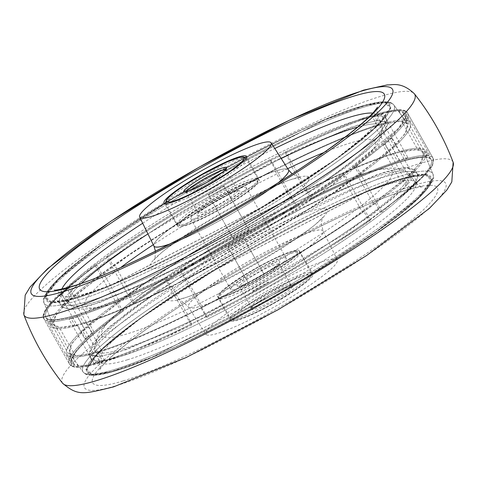 <?xml version="1.0" encoding="UTF-8"?>
<svg xmlns="http://www.w3.org/2000/svg" width="477" height="477" viewBox="0 0 477 477"><rect width="100%" height="100%" fill="white"/><g stroke="black" fill="none" stroke-linecap="round" stroke-linejoin="round"><path stroke-width="0.36" stroke-dasharray="2.38 1.79" d="M403.751 171.07A180.109 23.82 -29.5 0 0 230.606 246.746A180.109 23.82 -29.5 0 0 94.631 349.253A180.109 23.82 -29.5 0 0 99.89 353.052A180.109 23.82 -29.5 0 0 282.897 271.634A180.109 23.82 -29.5 0 0 407.519 172.233A180.109 23.82 -29.5 0 0 403.751 171.07M377.11 123.984A180.109 23.82 150.5 0 1 382.369 127.782A180.109 23.82 150.5 0 1 246.394 230.29A180.109 23.82 150.5 0 1 73.249 305.966A180.109 23.82 150.5 0 1 69.481 304.803A180.109 23.82 150.5 0 1 81.555 283.272A180.109 23.82 150.5 0 0 68.605 303.956A180.109 23.82 150.5 0 0 96.11 301.905A180.109 23.82 150.5 0 0 276.702 212.283A180.109 23.82 150.5 0 0 382.095 126.59A180.109 23.82 150.5 0 0 357.69 127.043A180.109 23.82 150.5 0 1 377.11 123.984M207.889 335.128A75.503 9.987 150.5 0 1 205.903 334.228A75.503 9.987 150.5 0 1 260.37 291.906A75.503 9.987 150.5 0 1 335.265 258.838A75.503 9.987 150.5 0 1 337.328 259.87A75.503 9.987 150.5 0 1 282.301 302.346A75.503 9.987 150.5 0 1 207.889 335.128M190.55 308.106A77.322 10.226 150.5 0 1 188.516 307.188A77.322 10.226 150.5 0 1 244.29 263.847A77.322 10.226 150.5 0 1 320.991 229.986A77.316 10.226 150.5 0 1 323.102 231.041A77.316 10.226 150.5 0 1 266.744 274.537A77.316 10.226 150.5 0 1 190.55 308.106A77.316 10.226 150.5 0 1 188.516 307.188A77.316 10.226 150.5 0 1 244.284 263.847A77.316 10.226 150.5 0 1 320.991 229.986A77.322 10.226 150.5 0 1 323.102 231.041A77.322 10.226 150.5 0 1 266.75 274.537A77.322 10.226 150.5 0 1 190.55 308.106M231.9 321.271A47.301 6.255 150.5 0 1 230.624 320.657A47.301 6.255 150.5 0 1 264.973 294.076A47.301 6.255 150.5 0 1 311.702 273.476A47.301 6.255 150.5 0 1 312.966 274.072A47.301 6.255 150.5 0 1 278.717 300.617A47.301 6.255 150.5 0 1 231.9 321.271M298 250.163A46.847 6.195 150.5 0 1 299.246 250.753A46.847 6.195 150.5 0 1 265.331 277.048A46.847 6.195 150.5 0 1 218.961 297.499A46.847 6.195 150.5 0 1 217.697 296.891A46.847 6.195 150.5 0 1 251.719 270.566A46.847 6.195 150.5 0 1 298 250.163M153.934 246.072L153.898 245.995A77.322 10.226 150.5 0 1 210.25 202.498A77.322 10.226 150.5 0 1 286.45 168.93A77.316 10.226 -29.5 0 0 210.256 202.498A77.316 10.226 -29.5 0 0 153.898 245.995A77.316 10.226 -29.5 0 0 156.009 247.05A77.316 10.226 -29.5 0 0 232.716 213.183A77.316 10.226 -29.5 0 0 288.484 169.848A77.316 10.226 -29.5 0 0 286.45 168.93A77.322 10.226 150.5 0 1 288.484 169.848L288.507 169.89A77.322 10.226 -29.5 0 0 286.474 168.971A77.322 10.226 -29.5 0 0 210.279 202.534A77.322 10.226 -29.5 0 0 153.916 246.037A77.322 10.226 -29.5 0 0 153.946 246.084M258.039 179.537A46.847 6.195 150.5 0 1 259.303 180.145A46.847 6.195 150.5 0 1 225.281 206.469A46.847 6.195 150.5 0 1 179 226.867A46.847 6.195 150.5 0 1 177.754 226.283A46.847 6.195 150.5 0 1 211.669 199.988A46.847 6.195 150.5 0 1 258.039 179.537M245.375 187.121A31.84 4.21 150.5 0 1 246.227 187.527A31.84 4.21 150.5 0 1 223.147 205.402A31.84 4.21 150.5 0 1 191.665 219.289A31.84 4.21 150.5 0 1 190.812 218.883A31.84 4.21 150.5 0 1 213.893 201.002A31.84 4.21 150.5 0 1 245.375 187.121M285.335 257.747A31.84 4.21 150.5 0 1 286.188 258.152A31.84 4.21 150.5 0 1 263.107 276.034A31.84 4.21 150.5 0 1 231.625 289.915A31.84 4.21 150.5 0 1 230.773 289.509A31.84 4.21 150.5 0 1 253.853 271.634A31.84 4.21 150.5 0 1 285.335 257.747M56.954 328.76L59.243 327.383A203.762 26.95 150.5 0 1 58.629 327.329A203.762 26.95 150.5 0 1 55.731 326.715L71.711 354.966A203.762 26.95 -29.5 0 0 74.615 355.586A203.762 26.95 -29.5 0 0 75.229 355.633L59.243 327.383C75.575 328.969 126.095 308.697 171.583 286.099L187.568 314.349A203.762 26.95 -29.5 0 0 202.367 306.944C238.327 288.364 268.259 271.795 292.157 257.24C314.075 244.29 337.466 229.216 362.347 212.026A203.762 26.95 -29.5 0 0 373.628 203.953L411.454 172.99L421.954 160.689L423.946 152.509L421.269 150.321A203.762 26.95 -29.5 0 0 417.757 149.653C401.425 148.067 350.905 168.339 305.417 190.937A203.762 26.95 -29.5 0 0 290.618 198.343C254.652 216.928 224.727 233.492 200.823 248.046C178.911 260.997 155.514 276.07 130.638 293.26A203.762 26.95 -29.5 0 0 119.351 301.333L81.018 332.803L70.685 345.169L69.266 353.177L71.711 354.966L69.374 356.337L74.287 365.024L72.683 366.479L46.555 320.866L48.052 319.131L48.475 319.393L53.388 328.081L55.731 326.715L53.054 324.527L55.046 316.346L65.546 304.04L103.372 273.082A203.762 26.95 150.5 0 1 114.653 265.009L130.638 293.26L129.088 293.802A206.493 27.308 -29.5 0 1 291.208 197.615L290.618 198.343L274.633 170.092A203.762 26.95 150.5 0 1 289.432 162.687L305.417 190.937L306.204 190.114L311.123 198.802L311.839 199.255L311.666 197.806L286.152 152.706L285.27 152.002L285.306 153.171L290.219 161.858L289.432 162.687C334.926 140.089 385.44 119.816 401.771 121.402A203.762 26.95 150.5 0 1 405.289 122.07L421.269 150.321L423.612 148.949L428.948 157.905L430.445 156.17L404.317 110.557L402.713 112.012L407.626 120.699L405.289 122.07L407.734 123.859L406.315 131.867L395.982 144.233L357.649 175.703A203.762 26.95 150.5 0 1 346.362 183.776L362.347 212.026L363.897 211.484L368.816 220.171L370.027 220.648L370.033 219.426L344.519 174.326L343.13 173.592L342.999 174.54L347.912 183.234L346.362 183.776C321.486 200.966 298.089 216.039 276.177 228.99C252.273 243.544 222.348 260.108 186.382 278.693A203.762 26.95 150.5 0 1 171.583 286.099L170.796 286.921L165.877 278.234A206.493 27.308 150.5 0 1 52.035 320.073L56.954 328.76A206.493 27.308 -29.5 0 0 170.796 286.921M293.82 266.291L372.549 214.477L404.949 187.389L414.918 169.788L405.605 167.385L385.243 171.887L324.336 196.524L209.82 257.83L131.092 309.645L98.691 336.732L88.722 354.333L98.035 356.736L118.397 352.235L179.298 327.598L293.82 266.291M186.781 315.172A206.493 27.308 -29.5 0 1 72.933 357.017L75.229 355.633C91.56 357.219 142.074 336.947 187.568 314.349L186.781 315.172L191.694 323.865L191.73 325.034L190.848 324.33L165.334 279.23L165.161 277.781L165.877 278.234M285.306 153.171A206.493 27.308 150.5 0 1 399.148 111.332L404.067 120.019L401.771 121.402L417.757 149.653L420.046 148.269A206.493 27.308 -29.5 0 0 306.204 190.114M407.626 120.699A206.493 27.308 150.5 0 1 410.232 122.708A206.493 27.308 150.5 0 1 359.348 175.047L357.649 175.703L373.628 203.953L375.333 203.303A206.493 27.308 -29.5 0 0 426.211 150.965A206.493 27.308 -29.5 0 0 423.612 148.949M347.912 183.234A206.493 27.308 150.5 0 1 185.791 279.421L186.382 278.693L202.367 306.944L201.777 307.671A206.493 27.308 -29.5 0 0 363.897 211.484M53.388 328.081A206.493 27.308 150.5 0 1 50.789 326.071A206.493 27.308 150.5 0 1 101.667 273.732L103.372 273.082L119.351 301.333L117.652 301.983A206.493 27.308 -29.5 0 0 66.768 354.328A206.493 27.308 -29.5 0 0 69.374 356.337M291.208 197.615L296.122 206.302A206.493 27.308 -29.5 0 0 134.001 302.49L129.088 293.802M134.001 302.49L133.87 303.444L132.481 302.71L106.967 257.61L106.973 256.387L108.184 256.864L113.103 265.552L114.653 265.009C139.534 247.819 162.925 232.746 184.843 219.796C208.741 205.241 238.673 188.671 274.633 170.092L275.223 169.365L270.304 160.671L270.173 159.556L270.978 160.296L296.497 205.396L296.772 206.791L296.122 206.302M420.046 148.269L424.965 156.963A206.493 27.308 -29.5 0 0 311.123 198.802M399.148 111.332L400.388 109.799L401.324 110.378L426.837 155.478L425.711 157.297L424.965 156.963M375.333 203.303L380.247 211.991A206.493 27.308 -29.5 0 0 431.13 159.652A206.493 27.308 -29.5 0 0 430.487 158.817A206.493 27.308 -29.5 0 0 428.525 157.643M359.348 175.047L354.435 166.36L354.614 165.382L356.086 166.05L381.6 211.15L381.546 212.408L380.247 211.991M201.777 307.671L206.696 316.364A206.493 27.308 -29.5 0 0 368.816 220.171M185.791 279.421L180.878 270.733L180.228 270.244L180.503 271.64L206.022 316.74L206.827 317.479L206.696 316.364M72.933 357.017L77.852 365.704A206.493 27.308 -29.5 0 0 191.694 323.865M117.652 301.983L122.565 310.676A206.493 27.308 -29.5 0 0 71.306 362.031A206.493 27.308 -29.5 0 0 71.687 363.015A206.493 27.308 -29.5 0 0 74.287 365.024M101.667 273.732L96.753 265.045L95.454 264.628L95.4 265.886L120.914 310.986L122.386 311.654L122.565 310.676M404.067 120.019A206.493 27.308 -29.5 0 0 290.219 161.858M113.103 265.552A206.493 27.308 150.5 0 1 275.223 169.365M108.184 256.864A206.493 27.308 150.5 0 1 270.304 160.671M402.713 112.012A206.493 27.308 150.5 0 1 405.313 114.021A206.493 27.308 150.5 0 1 405.694 115.005A206.493 27.308 150.5 0 1 354.435 166.36M342.999 174.54A206.493 27.308 150.5 0 1 180.878 270.733M52.035 320.073L51.289 319.739L50.163 321.558A208.902 27.63 -29.5 0 0 165.334 279.23M190.848 324.33A208.902 27.63 150.5 0 1 75.676 366.658L50.163 321.558M75.676 366.658L76.612 367.23L77.852 365.704M48.475 319.393A206.493 27.308 150.5 0 1 46.513 318.219A206.493 27.308 150.5 0 1 45.87 317.384A206.493 27.308 150.5 0 1 96.753 265.045M147.93 233.903A180.109 23.82 150.5 0 1 281.191 158.507A180.109 23.82 150.5 0 0 147.93 233.903M267.18 219.205L345.908 167.391L378.309 140.304L388.278 122.702L378.965 120.299L358.603 124.795L297.702 149.438L183.18 210.745L104.451 262.559L72.051 289.646L62.082 307.248L71.395 309.651L91.757 305.149L152.664 280.512L267.18 219.205M278.371 182.637A77.322 10.226 150.5 0 1 170.062 243.914M122.75 348.991A180.109 23.82 -29.5 0 0 305.471 258.057A180.109 23.82 -29.5 0 0 408.395 173.079A180.109 23.82 -29.5 0 0 380.89 175.131A180.109 23.82 -29.5 0 0 200.298 264.753A180.109 23.82 -29.5 0 0 94.905 350.446A180.109 23.82 -29.5 0 0 122.75 348.991M360.189 106.711C385.905 98.739 395.314 101.029 388.427 113.568C377.361 128.289 353.511 147.924 316.877 172.477C250.872 218.549 118.6 287.542 75.962 298.131C50.246 306.097 40.837 303.813 47.724 291.268C58.79 276.547 82.64 256.912 119.274 232.359C185.279 186.286 317.551 117.294 360.189 106.711M401.038 178.905C358.4 189.494 226.128 258.48 160.123 304.559C123.489 329.112 99.639 348.747 88.573 363.468C81.686 376.007 91.095 378.297 116.811 370.325C159.443 359.741 291.721 290.749 357.726 244.677C394.36 220.124 418.21 200.489 429.276 185.768C436.163 173.223 426.754 170.939 401.038 178.905M373.569 116.042A206.493 27.308 150.5 0 1 405.313 114.021A206.493 27.308 150.5 0 1 405.694 115.005A206.493 27.308 150.5 0 1 282.628 213.857A206.493 27.308 150.5 0 1 77.614 315.363A206.493 27.308 150.5 0 1 46.513 318.219A206.493 27.308 150.5 0 1 45.87 317.384A206.493 27.308 150.5 0 1 165.304 219.545A206.493 27.308 150.5 0 1 373.569 116.042M399.386 161.673A206.493 27.308 -29.5 0 0 194.372 263.179A206.493 27.308 -29.5 0 0 71.306 362.031A206.493 27.308 -29.5 0 0 71.687 363.015A206.493 27.308 -29.5 0 0 103.431 360.994A206.493 27.308 -29.5 0 0 311.696 257.491A206.493 27.308 -29.5 0 0 431.13 159.652A206.493 27.308 -29.5 0 0 430.487 158.817A206.493 27.308 -29.5 0 0 399.386 161.673M244.671 222.36L224.244 186.263A206.493 27.308 -29.5 0 0 208.598 195.057L233.462 239.007A206.493 27.308 150.5 0 1 249.107 230.212L244.671 222.36A206.493 27.308 -29.5 0 1 393.102 153.403L391.164 154.715L375.178 126.465A203.762 26.95 150.5 0 1 376.532 126.047A203.762 26.95 150.5 0 1 383.615 124.05L400.161 121.349L407.734 123.859L405.313 133.447L392.416 147.661A203.762 26.95 150.5 0 1 385.416 153.928L332.028 193.626C312.191 207.268 284.101 224.589 247.748 245.595A203.762 26.95 150.5 0 1 232.305 254.271C184.539 280.977 122.029 311.326 85.836 322.321A203.762 26.95 150.5 0 1 77.399 324.736L60.382 327.431L53.054 324.527L55.964 314.957L68.599 301.118A203.762 26.95 150.5 0 1 75.599 294.852L128.993 255.159C148.824 241.517 176.919 224.196 213.267 203.19A203.762 26.95 150.5 0 1 228.71 194.509C276.475 167.809 338.986 137.454 375.178 126.465L377.116 125.153L372.674 117.306L374.397 116.138L383.049 113.663L407.913 157.607L406.094 158.805L401.652 150.959L399.601 152.3A203.762 26.95 -29.5 0 0 392.511 154.298A203.762 26.95 -29.5 0 0 391.164 154.715C354.971 165.71 292.461 196.059 244.695 222.765A203.762 26.95 -29.5 0 0 229.252 231.44C192.899 252.446 164.809 269.767 144.972 283.41L91.584 323.108A203.762 26.95 -29.5 0 0 84.584 329.368L71.687 343.589L69.266 353.177L76.839 355.687L93.385 352.986A203.762 26.95 -29.5 0 0 101.822 350.571C138.014 339.576 200.525 309.227 248.29 282.527A203.762 26.95 -29.5 0 0 263.733 273.846C300.081 252.84 328.176 235.519 348.007 221.877L401.401 182.178A203.762 26.95 -29.5 0 0 408.401 175.918L421.036 162.079L423.946 152.509L416.618 149.605L399.601 152.3L383.615 124.05L385.666 122.702A206.493 27.308 150.5 0 1 410.232 122.708A206.493 27.308 150.5 0 1 394.586 146.636L392.416 147.661L408.401 175.918L410.572 174.886A206.493 27.308 -29.5 0 0 426.211 150.965A206.493 27.308 -29.5 0 0 401.652 150.959M385.666 122.702L381.23 114.856A206.493 27.308 -29.5 0 0 374.046 116.883A206.493 27.308 -29.5 0 0 372.674 117.306M228.686 194.109A206.493 27.308 150.5 0 1 377.116 125.153M73.524 295.8L69.087 287.953A206.493 27.308 -29.5 0 0 61.986 294.297L66.428 302.15L68.599 301.118L84.584 329.368L82.414 330.4L86.85 338.247A206.493 27.308 150.5 0 1 93.951 331.897L89.509 324.05L91.584 323.108L75.599 294.852L73.524 295.8A206.493 27.308 150.5 0 1 213.034 202.904M99.884 351.883A206.493 27.308 -29.5 0 0 248.314 282.927L232.329 254.67A206.493 27.308 150.5 0 1 83.898 323.633L85.836 322.321L101.822 350.571L99.884 351.883L104.326 359.73A206.493 27.308 150.5 0 1 102.954 360.153A206.493 27.308 150.5 0 1 95.77 362.18L91.334 354.333L93.385 352.986L77.399 324.736L75.348 326.077A206.493 27.308 150.5 0 1 50.789 326.071A206.493 27.308 150.5 0 1 66.428 302.15M75.348 326.077L70.906 318.231A206.493 27.308 -29.5 0 0 78.091 316.203A206.493 27.308 -29.5 0 0 79.462 315.786L83.898 323.633M82.414 330.4A206.493 27.308 -29.5 0 0 66.768 354.328A206.493 27.308 -29.5 0 0 91.334 354.333M229.02 231.16A206.493 27.308 -29.5 0 0 89.509 324.05M393.102 153.403L397.538 161.25A206.493 27.308 150.5 0 1 398.909 160.832A206.493 27.308 150.5 0 1 406.094 158.805M318.541 186.68L182.202 266.13L99.89 302.484L73.351 309.46L62.082 307.248L66.553 295.746L83.743 278.902L131.819 243.27L268.157 163.82L350.47 127.466L377.009 120.49L388.278 122.702L383.812 134.204L366.616 151.048L318.541 186.68M158.459 290.356L110.384 325.988L93.188 342.832L88.722 354.333L99.991 356.546L126.53 349.569L208.843 313.216L345.181 233.766L393.257 198.134L410.447 181.29L414.918 169.788L403.649 167.576L377.11 174.552L294.798 210.906L158.459 290.356M387.491 152.986A206.493 27.308 150.5 0 1 247.98 245.876L263.966 274.126A206.493 27.308 -29.5 0 0 403.476 181.236L401.401 182.178L385.416 153.928L387.491 152.986L383.049 145.139A206.493 27.308 -29.5 0 0 390.15 138.789L394.586 146.636M232.329 254.67L227.893 246.824A206.493 27.308 -29.5 0 0 243.538 238.029L247.98 245.876M383.049 145.139L384.891 144.298L409.755 188.248L407.913 189.083L403.476 181.236M410.572 174.886L415.014 182.739L416.94 181.82L392.076 137.877L390.15 138.789M381.23 114.856L383.049 113.663M224.244 186.263L249.107 230.212M233.462 239.007L208.598 195.057M69.087 287.953L67.245 288.788L92.109 332.737L93.951 331.897M86.85 338.247L84.924 339.159L60.06 295.215L61.986 294.297M70.906 318.231L69.087 319.429L93.951 363.373L95.77 362.18M104.326 359.73L102.603 360.898L77.739 316.949L79.462 315.786M227.893 246.824L248.314 282.927M263.966 274.126L243.538 238.029M415.014 182.739A206.493 27.308 150.5 0 1 407.913 189.083M268.402 281.979A206.493 27.308 150.5 0 1 252.756 290.773M392.076 137.877L384.891 144.298M243.747 238.279L227.911 247.181M409.755 188.248L416.94 181.82M407.913 157.607L399.261 160.087L374.397 116.138M208.389 194.807L224.226 185.905M249.089 229.854L233.253 238.756M397.538 161.25L399.261 160.087M77.739 316.949L69.087 319.429M60.06 295.215L67.245 288.788M252.774 291.131L268.611 282.229M93.951 363.373L102.603 360.898M92.109 332.737L84.924 339.159M324.73 208.419A91.429 12.092 -29.5 0 0 227.112 252.542A91.429 12.092 -29.5 0 0 170.48 300.796A91.429 12.092 -29.5 0 0 186.471 297.308A91.429 12.092 -29.5 0 0 268.092 256.668A91.429 12.092 -29.5 0 0 315.691 224.196A91.429 12.092 -29.5 0 0 324.73 208.419M190.526 308.064A77.322 10.226 150.5 0 1 188.493 307.146A77.322 10.226 150.5 0 1 244.26 263.811A77.322 10.226 150.5 0 1 320.967 229.944A77.322 10.226 150.5 0 1 323.084 230.999A77.322 10.226 150.5 0 1 266.721 274.496A77.322 10.226 150.5 0 1 190.526 308.064M209.522 249.578A166.729 22.049 150.5 0 1 327.711 187.652A166.729 22.049 150.5 0 1 387.527 169.108A166.729 22.049 150.5 0 1 284.25 257.103A166.729 22.049 150.5 0 1 106.246 337.573A166.729 22.049 150.5 0 1 148.955 288.788A166.729 22.049 150.5 0 1 209.522 249.578M425.448 174.886L431.172 180.121L418.687 197.502L376.323 231.613L303.169 279.069L152.252 357.076L111.451 371.607L92.401 374.35L86.677 369.115L99.162 351.728L141.52 317.616L214.68 270.161L365.597 192.159L406.398 177.629L425.448 174.886M96.044 360.886A187.443 24.792 -29.5 0 0 296.163 270.417A187.443 24.792 -29.5 0 0 417.262 173.819A187.443 24.792 -29.5 0 0 412.271 171.493A187.443 24.792 -29.5 0 0 212.146 261.962A187.443 24.792 -29.5 0 0 90.976 358.424A187.443 24.792 -29.5 0 0 96.044 360.886M302.889 277.238A200.99 26.581 150.5 0 1 88.305 374.242A200.99 26.581 150.5 0 1 83.302 372.239A200.99 26.581 150.5 0 1 212.796 268.169A200.99 26.581 150.5 0 1 427.38 171.165A200.99 26.581 150.5 0 1 433.05 174.361A200.99 26.581 150.5 0 1 302.889 277.238M91.65 374.803L110.783 372.048L151.769 357.452L303.366 279.093L376.86 231.423L419.414 197.156L431.953 179.692L426.199 174.433L407.066 177.188L366.08 191.784L214.477 270.143L140.989 317.813L98.435 352.08L85.896 369.544L91.65 374.803M174.111 199.791A200.99 26.581 -29.5 0 0 43.95 302.674A200.99 26.581 -29.5 0 0 49.62 305.87A200.99 26.581 -29.5 0 0 264.204 208.866A200.99 26.581 -29.5 0 0 393.698 104.797A200.99 26.581 -29.5 0 0 388.695 102.793A200.99 26.581 -29.5 0 0 174.111 199.791M50.8 302.603L45.047 297.344L57.586 279.88L100.14 245.613L173.634 197.943L325.231 119.584L366.217 104.988L385.35 102.233L391.104 107.492L378.565 124.956L336.011 159.223L262.523 206.893L110.92 285.252L69.934 299.848L50.8 302.603M306.52 176.24A91.429 12.092 150.5 0 1 249.888 224.488A91.429 12.092 150.5 0 1 152.27 268.617A91.429 12.092 150.5 0 1 161.309 252.84A91.429 12.092 150.5 0 1 208.908 220.362A91.429 12.092 150.5 0 1 290.529 179.728A91.429 12.092 150.5 0 1 306.52 176.24M169.752 244.069A77.322 10.226 -29.5 0 0 278.669 182.452M384.599 102.686L365.549 105.429L324.748 119.96L173.831 197.961L100.677 245.422L58.313 279.534L45.828 296.915L51.552 302.15L70.602 299.407L111.403 284.876L262.32 206.875L335.48 159.413L377.838 125.308L390.323 107.921L384.599 102.686M64.729 305.542A187.443 24.792 150.5 0 1 59.738 303.217A187.443 24.792 150.5 0 1 180.837 206.619A187.443 24.792 150.5 0 1 380.956 116.15A187.443 24.792 150.5 0 1 386.024 118.612A187.443 24.792 150.5 0 1 264.854 215.073A187.443 24.792 150.5 0 1 64.729 305.542M120.639 267.567A166.729 22.049 -29.5 0 0 89.473 307.927A166.729 22.049 -29.5 0 0 149.289 289.384A166.729 22.049 -29.5 0 0 267.478 227.457A166.729 22.049 -29.5 0 0 328.045 188.248A166.729 22.049 -29.5 0 0 370.754 139.463A166.729 22.049 -29.5 0 0 324.104 152.449M132.481 302.71A208.902 27.63 150.5 0 1 204.442 256.352A208.902 27.63 150.5 0 1 296.497 205.396M401.324 110.378A208.902 27.63 -29.5 0 0 286.152 152.706M311.666 197.806A208.902 27.63 150.5 0 1 426.837 155.478M270.978 160.296A208.902 27.63 -29.5 0 0 178.923 211.251A208.902 27.63 -29.5 0 0 106.967 257.61M356.086 166.05A208.902 27.63 -29.5 0 0 407.513 113.019A208.902 27.63 -29.5 0 0 404.925 111.069M430.445 156.17A208.902 27.63 150.5 0 1 433.122 158.281A208.902 27.63 150.5 0 1 381.6 211.15M180.503 271.64A208.902 27.63 -29.5 0 0 344.519 174.326M370.033 219.426A208.902 27.63 150.5 0 1 206.022 316.74M95.4 265.886A208.902 27.63 -29.5 0 0 43.878 318.749A208.902 27.63 -29.5 0 0 46.555 320.866M72.075 365.966A208.902 27.63 150.5 0 1 69.487 364.017A208.902 27.63 150.5 0 1 120.914 310.986M287.714 168.655A166.729 22.049 -29.5 0 0 192.75 219.933A166.729 22.049 -29.5 0 0 153.266 244.719M23.85 314.725A224.393 29.675 150.5 0 1 155.812 207.781A224.393 29.675 150.5 0 1 380.223 96.485A224.393 29.675 150.5 0 1 414.376 93.772M453.15 162.311A224.393 29.675 -29.5 0 0 418.395 163.951A224.393 29.675 -29.5 0 0 190.162 277.596A224.393 29.675 -29.5 0 0 62.624 383.258M116.406 385.649A207.477 27.439 -29.5 0 0 368.459 254.187A207.477 27.439 -29.5 0 0 413.774 185.374A207.477 27.439 -29.5 0 0 161.721 316.835A207.477 27.439 -29.5 0 0 116.406 385.649M123.144 380.926A197.973 26.181 -29.5 0 0 363.641 255.487A197.973 26.181 -29.5 0 0 406.881 189.828A197.973 26.181 -29.5 0 0 166.378 315.267A197.973 26.181 -29.5 0 0 123.144 380.926M372.77 113.127A181.648 24.023 150.5 0 1 377.778 115.893A181.648 24.023 150.5 0 1 270.96 202.457A181.648 24.023 150.5 0 1 89.3 292.556A181.648 24.023 150.5 0 1 61.652 294.75A181.648 24.023 150.5 0 1 61.867 289.026M142.677 223.26A181.648 24.023 150.5 0 1 274.77 148.526M127.353 359.819A181.648 24.023 -29.5 0 0 312.101 267.824A181.648 24.023 -29.5 0 0 415.348 182.286A181.648 24.023 -29.5 0 0 387.7 184.48A181.648 24.023 -29.5 0 0 206.04 274.579A181.648 24.023 -29.5 0 0 99.222 361.143A181.648 24.023 -29.5 0 0 127.353 359.819M357.172 120.377A187.443 24.792 150.5 0 1 386.024 118.612A187.443 24.792 150.5 0 1 316.233 182.542A187.443 24.792 150.5 0 1 88.513 301.315A187.443 24.792 150.5 0 1 59.738 303.217A187.443 24.792 150.5 0 1 129.458 239.144A187.443 24.792 150.5 0 1 357.172 120.377M76.606 297.696C119.047 287.154 250.723 218.478 316.43 172.614C352.902 148.174 376.639 128.623 387.658 113.973C394.515 101.482 385.148 99.204 359.545 107.14C317.104 117.682 185.428 186.358 119.721 232.221C83.254 256.662 59.512 276.213 48.493 290.869C41.636 303.354 51.003 305.632 76.606 297.696M388.487 175.721A187.443 24.792 -29.5 0 0 160.767 294.488A187.443 24.792 -29.5 0 0 90.976 358.424A187.443 24.792 -29.5 0 0 119.828 356.659A187.443 24.792 -29.5 0 0 347.542 237.886A187.443 24.792 -29.5 0 0 417.262 173.819A187.443 24.792 -29.5 0 0 388.487 175.721M117.455 369.896C91.852 377.826 82.485 375.554 89.342 363.063C100.355 348.413 124.098 328.862 160.57 304.421C226.277 258.558 357.953 189.876 400.394 179.34C425.997 171.404 435.364 173.682 428.507 186.167C417.488 200.823 393.746 220.368 357.279 244.814C291.572 290.678 159.896 359.354 117.455 369.896M319.292 173.986A200.99 26.581 -29.5 0 0 393.698 104.797A200.99 26.581 -29.5 0 0 363.188 107.325A200.99 26.581 -29.5 0 0 119.023 234.672A200.99 26.581 -29.5 0 0 43.95 302.674A200.99 26.581 -29.5 0 0 75.127 301.333A200.99 26.581 -29.5 0 0 319.292 173.986M157.708 303.05A200.99 26.581 150.5 0 1 401.872 175.703A200.99 26.581 150.5 0 1 433.05 174.361A200.99 26.581 150.5 0 1 357.977 242.358A200.99 26.581 150.5 0 1 113.812 369.711A200.99 26.581 150.5 0 1 83.302 372.239A200.99 26.581 150.5 0 1 157.708 303.05M329.816 184.426A208.902 27.63 -29.5 0 0 407.513 113.019A208.902 27.63 -29.5 0 0 375.447 115.148A208.902 27.63 -29.5 0 0 121.665 247.509A208.902 27.63 -29.5 0 0 43.878 318.749A208.902 27.63 -29.5 0 0 76.04 316.788A208.902 27.63 -29.5 0 0 329.816 184.426M147.184 292.61A208.902 27.63 150.5 0 1 400.96 160.248A208.902 27.63 150.5 0 1 433.122 158.281A208.902 27.63 150.5 0 1 355.335 229.526A208.902 27.63 150.5 0 1 101.553 361.888A208.902 27.63 150.5 0 1 69.487 364.017A208.902 27.63 150.5 0 1 147.184 292.61M246.37 158.245A46.394 6.135 150.5 0 1 246.466 158.382A46.394 6.135 150.5 0 1 209.665 186.257A46.394 6.135 150.5 0 1 165.805 204.21A46.394 6.135 150.5 0 1 165.71 204.073A46.394 6.135 150.5 0 1 202.51 176.204A46.394 6.135 150.5 0 1 246.37 158.245M257.222 181.123A44.576 5.897 150.5 0 1 222.491 207.728A44.576 5.897 150.5 0 1 179.817 225.287A44.576 5.897 150.5 0 1 214.555 198.676A44.576 5.897 150.5 0 1 257.222 181.123M177.355 224.619A46.394 6.135 -29.5 0 0 221.209 206.66A46.394 6.135 -29.5 0 0 258.009 178.792A46.394 6.135 -29.5 0 0 257.914 178.648A46.394 6.135 -29.5 0 0 214.054 196.607A46.394 6.135 -29.5 0 0 177.253 224.476A46.394 6.135 -29.5 0 0 177.355 224.619M237.379 190.365A22.741 3.005 150.5 0 1 237.427 190.436A22.741 3.005 150.5 0 1 219.384 204.096A22.741 3.005 150.5 0 1 197.889 212.897A22.741 3.005 150.5 0 1 197.842 212.831A22.741 3.005 150.5 0 1 215.878 199.171A22.741 3.005 150.5 0 1 237.379 190.365M197.198 215.371A24.56 3.25 -29.5 0 0 220.708 205.694A24.56 3.25 -29.5 0 0 239.842 191.038A24.56 3.25 -29.5 0 0 216.331 200.71A24.56 3.25 -29.5 0 0 197.198 215.371M186.364 191.748A22.741 3.005 -29.5 0 0 186.292 192.428A22.741 3.005 -29.5 0 0 186.34 192.493A22.741 3.005 -29.5 0 0 207.841 183.693A22.741 3.005 -29.5 0 0 225.883 170.033A22.741 3.005 -29.5 0 0 225.836 169.961A22.741 3.005 -29.5 0 0 225.263 169.74M296.08 251.313A44.576 5.897 -29.5 0 0 248.493 272.826A44.576 5.897 -29.5 0 0 220.881 296.348A44.576 5.897 -29.5 0 0 268.468 274.835A44.576 5.897 -29.5 0 0 296.08 251.313M220.237 298.84A46.394 6.135 150.5 0 1 218.991 298.244A46.394 6.135 150.5 0 1 252.631 272.194A46.394 6.135 150.5 0 1 298.501 251.963A46.394 6.135 150.5 0 1 299.747 252.56A46.394 6.135 150.5 0 1 266.106 278.61A46.394 6.135 150.5 0 1 220.237 298.84M234.201 319.894A44.576 5.897 150.5 0 1 261.813 296.372A44.576 5.897 150.5 0 1 309.4 274.859A44.576 5.897 150.5 0 1 281.788 298.381A44.576 5.897 150.5 0 1 234.201 319.894M310.044 272.367A46.394 6.135 -29.5 0 0 264.175 292.598A46.394 6.135 -29.5 0 0 230.534 318.648A46.394 6.135 -29.5 0 0 231.78 319.244A46.394 6.135 -29.5 0 0 277.65 299.013A46.394 6.135 -29.5 0 0 311.29 272.963A46.394 6.135 -29.5 0 0 310.044 272.367M251.731 307.295A22.741 3.005 150.5 0 1 251.117 307.003A22.741 3.005 150.5 0 1 267.609 294.231A22.741 3.005 150.5 0 1 290.094 284.316A22.741 3.005 150.5 0 1 290.708 284.608A22.741 3.005 150.5 0 1 274.215 297.38A22.741 3.005 150.5 0 1 251.731 307.295M292.52 284.966A24.56 3.25 -29.5 0 0 266.297 296.819A24.56 3.25 -29.5 0 0 251.081 309.782A24.56 3.25 -29.5 0 0 277.304 297.928A24.56 3.25 -29.5 0 0 292.52 284.966M278.55 263.912A22.741 3.005 -29.5 0 0 256.066 273.828A22.741 3.005 -29.5 0 0 239.573 286.599A22.741 3.005 -29.5 0 0 240.187 286.892A22.741 3.005 -29.5 0 0 262.672 276.976A22.741 3.005 -29.5 0 0 279.158 264.204A22.741 3.005 -29.5 0 0 278.55 263.912M237.761 286.242A24.56 3.25 150.5 0 1 252.977 273.279A24.56 3.25 150.5 0 1 279.2 261.426A24.56 3.25 150.5 0 1 263.984 274.388A24.56 3.25 150.5 0 1 237.761 286.242M337.328 259.87L323.084 230.999L321.403 223.743L321.903 219.975L323.102 217.101L315.691 224.196C308.72 230.176 287.583 244.57 269.821 255.016C238.047 274.406 197.234 294.041 186.471 297.308L176.568 300.003L177.539 300.045C178.923 298.93 182.572 301.297 188.493 307.146L205.903 334.228M94.631 349.253C96.032 338.163 98.602 331.306 102.34 328.677C111.32 317.634 126.858 304.338 148.955 288.788L210.303 249.012L236.02 234.04C268.187 215.848 298.751 200.388 327.711 187.652C352.384 176.74 371.762 170.271 385.839 168.25L395.54 168.017L402.552 169.627L407.519 172.233M417.262 173.819L419.593 176.192C420.261 176.126 411.198 174.111 371.231 190.031C334.162 205.068 291.244 226.402 242.477 254.026C180.419 289.742 135.015 320.252 106.252 345.557C92.156 358.871 93.361 359.497 92.282 360.761L91.626 362.073L90.976 358.424L88.722 354.333L90.976 358.424L91.626 362.073L94.565 357.523C107.772 342.271 133.864 321.897 172.841 296.414C246.233 247.968 352.008 193.68 398.438 180.264C419.068 174.349 420.744 176.55 420.052 176.257L417.262 173.819L414.918 169.788L417.262 173.819M90.04 375.161C111.278 378.07 191.164 343.249 272.588 297.052C312.334 274.466 347.006 252.667 376.603 231.649C395.648 218.055 410.125 206.41 420.028 196.715C431.125 185.434 435.465 177.981 433.05 174.361C436.616 194.723 362.132 244.868 273.47 296.545C208.044 333.304 155.645 357.983 116.275 370.587C91.471 377.647 86.045 375.53 83.302 372.239L69.266 353.177L83.302 372.239L85.431 373.908L90.04 375.161M43.95 302.674C40.134 281.931 119.626 228.763 211.275 176.12C290.523 131.724 366.217 99.109 386.96 101.875L391.718 103.205L393.698 104.797L407.734 123.859L393.698 104.797C390.985 101.535 385.613 99.365 360.725 106.449C308.995 121.396 191.826 182.685 117.103 233.79C84.012 256.25 61.754 274.132 50.323 287.434C44.182 295.227 42.059 300.307 43.95 302.674L53.054 324.527L43.95 302.674M155.472 251.218L155.097 257.055L153.898 259.935L161.309 252.84C168.28 246.853 189.417 232.46 207.179 222.02C238.953 202.63 279.766 182.989 290.529 179.728L300.432 177.033L297.374 176.585L292.151 173.89M57.407 300.844L59.738 303.217L62.082 307.248L59.738 303.217L56.948 300.778C56.256 300.486 57.932 302.68 78.562 296.772C120.788 284.447 211.83 238.876 283.29 193.948C329.702 164.678 361.167 141.645 377.683 124.837C384.259 117.151 386.823 113.86 385.374 114.963L386.024 118.612L385.374 114.963L384.718 116.275C383.639 117.539 384.844 118.165 370.748 131.479C341.985 156.784 296.581 187.294 234.523 223.009C185.756 250.634 142.838 271.968 105.769 287.005C65.802 302.925 56.739 300.909 57.407 300.844M69.481 304.803L74.448 307.409L81.46 309.018L91.071 308.798C105.167 306.789 124.575 300.319 149.289 289.384C186.871 272.784 226.003 252.333 266.697 228.024L328.045 188.248L374.755 148.24L380.521 138.598L382.369 127.782M299.246 250.753L312.966 274.072M259.303 180.145L246.376 156.378M286.188 258.152L246.227 187.527M230.773 289.509L190.812 218.883M423.946 152.509L433.05 174.361L423.946 152.509M431.13 159.652L426.211 150.965L431.13 159.652M71.687 363.015L66.768 354.328L71.687 363.015M133.87 303.444C181.97 270.048 236.27 237.832 296.772 206.791M400.388 109.799C381.66 109.644 343.285 123.71 285.27 152.002M425.711 157.297C407.877 157.058 369.919 171.046 311.839 199.255M106.973 256.387C155.18 222.92 209.582 190.645 270.173 159.556M405.313 114.021L410.232 122.708L405.313 114.021M48.052 319.125L46.513 318.219L49.024 319.417C53.8 320.568 62.982 319.107 76.576 315.047L115.655 300.522L166.354 277.197L236.836 239.871L297.815 203.59L343.494 173.342L397.949 128.82L405.432 117.771L405.694 115.005C408.032 121.033 391.003 137.823 354.614 165.382M381.546 212.408L428.4 171.786L432.621 165.191L433.122 158.281L407.513 113.019L404.317 110.557M122.386 311.654C91.727 334.264 74.788 350.13 71.574 359.253L71.306 362.031C69.588 363.325 70.972 352.628 97.761 330.74C112.417 318.541 131.485 304.654 154.953 289.08C233.062 236.842 348.824 176.925 400.424 161.983C414.018 157.929 423.2 156.468 427.976 157.619L430.487 158.817L428.948 157.911M180.228 270.244C240.73 239.204 295.03 206.988 343.13 173.592M206.827 317.479C267.418 286.391 321.82 254.116 370.027 220.648M51.289 319.739C69.123 319.978 107.081 305.99 165.161 277.781M76.612 367.236C95.34 367.391 133.715 353.326 191.73 325.034M45.87 317.384L50.789 326.071L45.87 317.384M95.454 264.628L48.547 305.316L44.373 311.857L43.878 318.749L69.487 364.017L43.878 318.749C41.332 315.935 43.836 307.307 65.492 288.251C78.777 276.672 96.634 263.274 119.059 248.052C197.138 194.568 320.216 130.173 374.224 114.587C401.395 106.806 405.963 110.074 407.513 113.019L433.122 158.281L432.663 165.108L412.694 187.741L359.885 227.666L268.104 284.465L163.659 338.36L102.776 362.448C75.408 370.283 70.995 366.896 69.487 364.017L72.683 366.479M388.278 122.702L386.024 118.612L388.278 122.702M177.754 226.283L164.034 202.963M217.697 296.891L230.624 320.657M54.259 290.04C55.839 289.938 58.307 291.513 61.652 294.75L68.605 303.956M408.395 173.079L415.348 182.286C418.669 185.511 421.131 187.079 422.741 186.996C421.59 186.525 415.515 187.801 404.502 190.812C357.315 204.317 244.588 262.606 171.034 312.191C136.708 335.295 114.092 352.908 103.193 365.042L99.449 369.908C100.343 368.596 100.271 365.674 99.222 361.143L94.905 350.446M377.551 107.128C376.657 108.44 376.729 111.362 377.778 115.893L382.095 126.59M165.489 203.572L177.563 224.917L181.302 225.961L184.36 225.406L191.694 222.962L206.452 216.314L221.417 208.354L232.186 201.992L245.202 193.4L255.195 185.303L257.646 182.333L258.009 178.792L246.15 157.941M225.752 169.079L225.883 170.033L237.427 190.436L238.172 191.038C240.271 189.226 233.092 192.398 216.636 200.555C203.166 208.986 196.947 213.398 197.967 213.785L197.842 212.831L186.292 192.428L185.547 191.826M297.147 251.075C298.363 249.173 276.732 256.036 255.475 268.742C227.106 285.902 214.948 295.74 218.991 298.244L230.534 318.648L233.134 320.133C231.917 322.035 253.549 315.178 274.806 302.466C303.169 285.306 315.333 275.467 311.29 272.963L299.747 252.56L297.147 251.075M251.117 307.003L251.248 307.957C248.624 308.804 255.058 304.278 270.548 294.369C284.453 287.273 291.417 284.22 291.447 285.21L290.708 284.608L279.158 264.204L279.033 263.25C281.651 262.404 275.223 266.929 259.732 276.839C245.828 283.934 238.864 286.993 238.834 285.997L239.573 286.599L251.117 307.003"/><path stroke-width="0.72" d="M141.735 218.198A75.503 9.987 150.5 0 1 139.672 217.166A75.503 9.987 150.5 0 1 194.699 174.689A75.503 9.987 150.5 0 1 269.111 141.907A75.503 9.987 150.5 0 1 271.097 142.808A75.503 9.987 150.5 0 1 216.63 185.13A75.503 9.987 150.5 0 1 141.735 218.198M170.062 243.914A77.322 10.226 150.5 0 1 156.009 247.05A77.322 10.226 150.5 0 1 153.898 245.995L139.672 217.166M165.298 203.554A47.301 6.255 150.5 0 1 164.034 202.963A47.301 6.255 150.5 0 1 198.283 176.418A47.301 6.255 150.5 0 1 245.1 155.764A47.301 6.255 150.5 0 1 246.376 156.378A47.301 6.255 150.5 0 1 212.026 182.953A47.301 6.255 150.5 0 1 165.298 203.554M81.555 283.272A180.109 23.82 150.5 0 1 147.93 233.903A180.109 23.82 150.5 0 0 81.555 283.272M281.191 158.507A180.109 23.82 150.5 0 1 357.69 127.043A180.109 23.82 150.5 0 0 354.25 128.045A180.109 23.82 150.5 0 0 281.191 158.507M271.097 142.808L288.484 169.848A77.322 10.226 150.5 0 1 278.371 182.637M153.946 246.084A77.322 10.226 -29.5 0 0 156.033 247.092A77.322 10.226 -29.5 0 0 169.752 244.069M278.669 182.452A77.322 10.226 -29.5 0 0 288.537 169.937L292.151 173.89M153.266 244.719A166.729 22.049 -29.5 0 0 120.639 267.567M324.104 152.449A166.729 22.049 -29.5 0 0 287.714 168.655M414.376 93.772A224.393 29.675 150.5 0 1 286.838 199.44A224.393 29.675 150.5 0 1 58.605 313.085A224.393 29.675 150.5 0 1 23.85 314.725L25.192 295.114L30.188 286.933L47.67 268.575L110.652 221.34L199.118 167.183L290.922 119.471L363.426 90.159L387.294 84.894C392.082 85.27 401.217 81.185 414.376 93.772C430.856 114.605 443.783 137.454 453.15 162.311L451.808 181.922L446.812 190.102L429.33 208.461L366.348 255.696L277.882 309.853L186.078 357.565L113.574 386.877C83.356 394.181 78.127 396.351 62.624 383.258A224.393 29.675 -29.5 0 0 96.777 380.551A224.393 29.675 -29.5 0 0 321.188 269.255A224.393 29.675 -29.5 0 0 453.15 162.311M63.226 291.662A207.477 27.439 150.5 0 1 108.541 222.848A207.477 27.439 150.5 0 1 360.594 91.387A207.477 27.439 150.5 0 1 315.279 160.2A207.477 27.439 150.5 0 1 63.226 291.662M70.119 287.208A197.973 26.181 150.5 0 1 113.359 221.549A197.973 26.181 150.5 0 1 353.856 96.11A197.973 26.181 150.5 0 1 310.622 161.769A197.973 26.181 150.5 0 1 70.119 287.208M61.867 289.026A181.648 24.023 150.5 0 1 142.677 223.26M274.77 148.526A181.648 24.023 150.5 0 1 349.647 117.217A181.648 24.023 150.5 0 1 372.77 113.127M166.497 201.741A44.576 5.897 -29.5 0 0 209.17 184.188A44.576 5.897 -29.5 0 0 243.902 157.577A44.576 5.897 -29.5 0 0 201.234 175.137A44.576 5.897 -29.5 0 0 166.497 201.741M226.527 167.493A24.56 3.25 150.5 0 1 207.388 182.154A24.56 3.25 150.5 0 1 183.878 191.826A24.56 3.25 150.5 0 1 203.011 177.164A24.56 3.25 150.5 0 1 226.527 167.493M225.263 169.74A22.741 3.005 -29.5 0 0 204.609 178.613A22.741 3.005 -29.5 0 0 186.364 191.748M155.472 251.218L153.934 246.072M377.551 107.128L373.807 111.994C362.908 124.121 340.292 141.741 305.966 164.845C232.412 214.429 119.685 272.713 72.498 286.224C61.485 289.235 55.41 290.511 54.259 290.04L54.259 290.04M23.85 314.725C33.217 339.582 46.144 362.431 62.624 383.258M225.704 169.413L225.752 169.079C228.376 168.232 221.942 172.757 206.452 182.667C192.261 189.87 185.291 192.923 185.547 191.826L186.131 192.195M246.15 157.941L243.246 156.867L239.466 157.434L227.416 161.804L202.361 174.475L183.705 185.887L174.606 192.356L168.667 197.418L166.491 199.887L165.489 203.572"/></g></svg>
